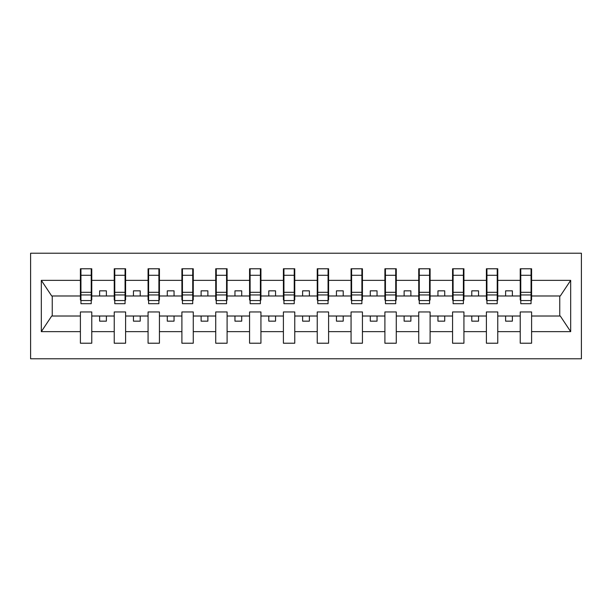 <?xml version="1.0" encoding="UTF-8"?>
<svg xmlns="http://www.w3.org/2000/svg" width="612" height="612" viewBox="0 0 612 612"><rect width="100%" height="100%" fill="white"/><g stroke="black" fill="none" stroke-linecap="round" stroke-linejoin="round"><path stroke-width="0.92" d="M30.6 358.777L581.4 358.777L581.4 253.223L30.6 253.223L30.6 358.777M531.055 300.048L531.598 300.048L531.598 295.986L560.294 295.986L570.682 280.357L570.682 331.643L531.598 331.643L531.598 311.952L520.231 311.952L520.231 316.014L497.763 316.014L497.763 311.952L486.395 311.952L486.395 316.014L463.934 316.014L463.934 311.952L452.566 311.952L452.566 316.014L430.098 316.014L430.098 311.952L418.73 311.952L418.73 316.014L396.27 316.014L396.27 311.952L384.902 311.952L384.902 316.014L362.434 316.014L362.434 311.952L351.066 311.952L351.066 316.014L328.598 316.014L328.598 311.952L317.23 311.952L317.23 316.014L294.77 316.014L294.77 311.952L283.402 311.952L283.402 316.014L260.934 316.014L260.934 311.952L249.566 311.952L249.566 316.014L227.098 316.014L227.098 311.952L215.73 311.952L215.73 316.014L193.27 316.014L193.27 311.952L181.902 311.952L181.902 316.014L159.434 316.014L159.434 311.952L148.066 311.952L148.066 316.014L125.605 316.014L125.605 311.952L114.237 311.952L114.237 316.014L91.769 316.014L91.769 311.952L80.401 311.952L80.401 316.014L51.706 316.014L41.318 331.643L41.318 280.357L51.706 295.986L80.401 295.986L80.401 280.357L41.318 280.357M531.598 331.643L531.598 343.217L520.231 343.217L520.231 316.014M520.231 331.643L497.763 331.643L497.763 343.217L486.395 343.217L486.395 316.014M497.763 331.643L497.763 316.014M486.395 331.643L463.934 331.643L463.934 343.217L452.566 343.217L452.566 316.014M463.934 331.643L463.934 316.014M452.566 331.643L430.098 331.643L430.098 343.217L418.73 343.217L418.73 316.014M430.098 331.643L430.098 316.014M418.73 331.643L396.27 331.643L396.27 343.217L384.902 343.217L384.902 316.014M396.27 331.643L396.27 316.014M384.902 331.643L362.434 331.643L362.434 343.217L351.066 343.217L351.066 316.014M362.434 331.643L362.434 316.014M351.066 331.643L328.598 331.643L328.598 343.217L317.23 343.217L317.23 316.014M328.598 331.643L328.598 316.014M317.23 331.643L294.77 331.643L294.77 343.217L283.402 343.217L283.402 316.014M294.77 331.643L294.77 316.014M283.402 331.643L260.934 331.643L260.934 343.217L249.566 343.217L249.566 316.014M260.934 331.643L260.934 316.014M249.566 331.643L227.098 331.643L227.098 343.217L215.73 343.217L215.73 316.014M227.098 331.643L227.098 316.014M215.73 331.643L193.27 331.643L193.27 343.217L181.902 343.217L181.902 316.014M193.27 331.643L193.27 316.014M181.902 331.643L159.434 331.643L159.434 343.217L148.066 343.217L148.066 316.014M159.434 331.643L159.434 316.014M148.066 331.643L125.605 331.643L125.605 343.217L114.237 343.217L114.237 316.014M125.605 331.643L125.605 316.014M520.774 300.546L531.055 300.546L531.055 303.697L520.774 303.697L520.774 268.783L520.231 268.783L520.231 280.357L497.763 280.357L497.763 300.048L497.227 300.048M520.774 300.048L520.231 300.048L520.231 280.357M486.938 300.546L497.227 300.546L497.227 303.697L486.938 303.697L486.938 268.783L486.395 268.783L486.395 280.357L463.934 280.357L463.934 300.048L463.391 300.048M486.938 300.048L486.395 300.048L486.395 280.357M453.102 300.546L463.391 300.546L463.391 303.697L453.102 303.697L453.102 268.783L452.566 268.783L452.566 280.357L430.098 280.357L430.098 300.048L429.555 300.048M453.102 300.048L452.566 300.048L452.566 280.357M419.274 300.546L429.555 300.546L429.555 303.697L419.274 303.697L419.274 268.783L418.73 268.783L418.73 280.357L396.27 280.357L396.27 300.048L395.727 300.048M419.274 300.048L418.73 300.048L418.73 280.357M385.438 300.546L395.727 300.546L395.727 303.697L385.438 303.697L385.438 268.783L384.902 268.783L384.902 280.357L362.434 280.357L362.434 300.048L361.891 300.048M385.438 300.048L384.902 300.048L384.902 280.357M351.609 300.546L361.891 300.546L361.891 303.697L351.609 303.697L351.609 268.783L351.066 268.783L351.066 280.357L328.598 280.357L328.598 300.048L328.063 300.048M351.609 300.048L351.066 300.048L351.066 280.357M317.773 300.546L328.063 300.546L328.063 303.697L317.773 303.697L317.773 268.783L317.23 268.783L317.23 280.357L294.77 280.357L294.77 300.048L294.227 300.048M317.773 300.048L317.23 300.048L317.23 280.357M283.937 300.546L294.227 300.546L294.227 303.697L283.937 303.697L283.937 268.783L283.402 268.783L283.402 280.357L260.934 280.357L260.934 300.048L260.391 300.048M283.937 300.048L283.402 300.048L283.402 280.357M250.109 300.546L260.391 300.546L260.391 303.697L250.109 303.697L250.109 268.783L249.566 268.783L249.566 280.357L227.098 280.357L227.098 300.048L226.562 300.048M250.109 300.048L249.566 300.048L249.566 280.357M216.273 300.546L226.562 300.546L226.562 303.697L216.273 303.697L216.273 268.783L215.73 268.783L215.73 280.357L193.27 280.357L193.27 300.048L192.726 300.048M216.273 300.048L215.73 300.048L215.73 280.357M182.445 300.546L192.726 300.546L192.726 303.697L182.445 303.697L182.445 268.783L181.902 268.783L181.902 280.357L159.434 280.357L159.434 300.048L158.898 300.048M182.445 300.048L181.902 300.048L181.902 280.357M148.609 300.546L158.898 300.546L158.898 303.697L148.609 303.697L148.609 268.783L148.066 268.783L148.066 280.357L125.605 280.357L125.605 300.048L125.062 300.048M148.609 300.048L148.066 300.048L148.066 280.357M114.773 300.546L125.062 300.546L125.062 303.697L114.773 303.697L114.773 268.783L114.237 268.783L114.237 280.357L91.769 280.357L91.769 268.783L91.226 268.783L91.226 303.697L80.945 303.697L80.945 294.946L91.226 294.946M114.773 300.048L114.237 300.048L114.237 280.357M114.237 331.643L91.769 331.643L91.769 343.217L80.401 343.217L80.401 316.014M91.769 331.643L91.769 316.014M80.945 294.946L80.945 268.783L80.401 268.783L80.401 280.357M80.401 295.986L80.401 300.048L80.945 300.048M531.598 295.986L531.598 268.783L531.055 268.783L531.055 300.546M486.395 268.783L497.763 268.783L497.763 280.357M452.566 268.783L463.934 268.783L463.934 280.357M418.73 268.783L430.098 268.783L430.098 280.357M384.902 268.783L396.27 268.783L396.27 280.357M351.066 268.783L362.434 268.783L362.434 280.357M317.23 268.783L328.598 268.783L328.598 280.357M283.402 268.783L294.77 268.783L294.77 280.357M249.566 268.783L260.934 268.783L260.934 280.357M215.73 268.783L227.098 268.783L227.098 280.357M181.902 268.783L193.27 268.783L193.27 280.357M148.066 268.783L159.434 268.783L159.434 280.357M114.237 268.783L125.605 268.783L125.605 280.357M570.682 280.357L531.598 280.357M80.401 331.643L41.318 331.643M80.401 268.783L91.769 268.783M520.231 268.783L531.598 268.783M520.231 295.986L512.382 295.986L512.382 290.845L505.611 290.845L505.611 295.986L512.382 295.986M505.611 295.986L497.763 295.986M505.611 316.014L505.611 321.155L512.382 321.155L512.382 316.014M486.395 295.986L478.546 295.986L478.546 290.845L471.783 290.845L471.783 295.986L478.546 295.986M471.783 295.986L463.934 295.986M471.783 316.014L471.783 321.155L478.546 321.155L478.546 316.014M452.566 295.986L444.717 295.986L444.717 290.845L437.947 290.845L437.947 295.986L444.717 295.986M437.947 295.986L430.098 295.986M437.947 316.014L437.947 321.155L444.717 321.155L444.717 316.014M418.73 295.986L410.882 295.986L410.882 290.845L404.119 290.845L404.119 295.986L410.882 295.986M404.119 295.986L396.27 295.986M404.119 316.014L404.119 321.155L410.882 321.155L410.882 316.014M384.902 295.986L377.046 295.986L377.046 290.845L370.283 290.845L370.283 295.986L377.046 295.986M370.283 295.986L362.434 295.986M370.283 316.014L370.283 321.155L377.046 321.155L377.046 316.014M351.066 295.986L343.217 295.986L343.217 290.845L336.447 290.845L336.447 295.986L343.217 295.986M336.447 295.986L328.598 295.986M336.447 316.014L336.447 321.155L343.217 321.155L343.217 316.014M317.23 295.986L309.381 295.986L309.381 290.845L302.619 290.845L302.619 295.986L309.381 295.986M302.619 295.986L294.77 295.986M302.619 316.014L302.619 321.155L309.381 321.155L309.381 316.014M283.402 295.986L275.553 295.986L275.553 290.845L268.783 290.845L268.783 295.986L275.553 295.986M268.783 295.986L260.934 295.986M268.783 316.014L268.783 321.155L275.553 321.155L275.553 316.014M249.566 295.986L241.717 295.986L241.717 290.845L234.954 290.845L234.954 295.986L241.717 295.986M234.954 295.986L227.098 295.986M234.954 316.014L234.954 321.155L241.717 321.155L241.717 316.014M215.73 295.986L207.881 295.986L207.881 290.845L201.118 290.845L201.118 295.986L207.881 295.986M201.118 295.986L193.27 295.986M201.118 316.014L201.118 321.155L207.881 321.155L207.881 316.014M181.902 295.986L174.053 295.986L174.053 290.845L167.283 290.845L167.283 295.986L174.053 295.986M167.283 295.986L159.434 295.986M167.283 316.014L167.283 321.155L174.053 321.155L174.053 316.014M148.066 295.986L140.217 295.986L140.217 290.845L133.454 290.845L133.454 295.986L140.217 295.986M133.454 295.986L125.605 295.986M133.454 316.014L133.454 321.155L140.217 321.155L140.217 316.014M114.237 295.986L106.389 295.986L106.389 290.845L99.618 290.845L99.618 295.986L106.389 295.986M99.618 295.986L91.769 295.986L91.769 280.357M99.618 316.014L99.618 321.155L106.389 321.155L106.389 316.014M91.769 295.986L91.769 300.048L91.226 300.048M570.682 331.643L560.294 316.014L531.598 316.014M52.249 295.986L52.249 316.014M559.75 316.014L559.75 295.986M91.226 275.553L91.769 275.553M80.401 275.553L80.945 275.553M80.945 292.307L91.226 292.307M125.605 268.783L125.062 268.783L125.062 300.546M125.062 275.553L125.605 275.553M114.237 275.553L114.773 275.553M114.773 294.946L125.062 294.946M114.773 292.307L125.062 292.307M159.434 268.783L158.898 268.783L158.898 300.546M158.898 275.553L159.434 275.553M148.066 275.553L148.609 275.553M148.609 294.946L158.898 294.946M148.609 292.307L158.898 292.307M193.27 268.783L192.726 268.783L192.726 300.546M192.726 275.553L193.27 275.553M181.902 275.553L182.445 275.553M182.445 294.946L192.726 294.946M182.445 292.307L192.726 292.307M227.098 268.783L226.562 268.783L226.562 300.546M226.562 275.553L227.098 275.553M215.73 275.553L216.273 275.553M216.273 294.946L226.562 294.946M216.273 292.307L226.562 292.307M260.934 268.783L260.391 268.783L260.391 300.546M260.391 275.553L260.934 275.553M249.566 275.553L250.109 275.553M250.109 294.946L260.391 294.946M250.109 292.307L260.391 292.307M294.77 268.783L294.227 268.783L294.227 300.546M294.227 275.553L294.77 275.553M283.402 275.553L283.937 275.553M283.937 294.946L294.227 294.946M283.937 292.307L294.227 292.307M328.598 268.783L328.063 268.783L328.063 300.546M328.063 275.553L328.598 275.553M317.23 275.553L317.773 275.553M317.773 294.946L328.063 294.946M317.773 292.307L328.063 292.307M362.434 268.783L361.891 268.783L361.891 300.546M361.891 275.553L362.434 275.553M351.066 275.553L351.609 275.553M351.609 294.946L361.891 294.946M351.609 292.307L361.891 292.307M396.27 268.783L395.727 268.783L395.727 300.546M395.727 275.553L396.27 275.553M384.902 275.553L385.438 275.553M385.438 294.946L395.727 294.946M385.438 292.307L395.727 292.307M430.098 268.783L429.555 268.783L429.555 300.546M429.555 275.553L430.098 275.553M418.73 275.553L419.274 275.553M419.274 294.946L429.555 294.946M419.274 292.307L429.555 292.307M463.934 268.783L463.391 268.783L463.391 300.546M463.391 275.553L463.934 275.553M452.566 275.553L453.102 275.553M453.102 294.946L463.391 294.946M453.102 292.307L463.391 292.307M497.763 268.783L497.227 268.783L497.227 300.546M497.227 275.553L497.763 275.553M486.395 275.553L486.938 275.553M486.938 294.946L497.227 294.946M486.938 292.307L497.227 292.307M531.055 275.553L531.598 275.553M520.231 275.553L520.774 275.553M520.774 294.946L531.055 294.946M520.774 292.307L531.055 292.307M80.945 300.546L91.226 300.546M80.945 275.285L91.226 275.285M114.773 275.285L125.062 275.285M148.609 275.285L158.898 275.285M182.445 275.285L192.726 275.285M216.273 275.285L226.562 275.285M250.109 275.285L260.391 275.285M283.937 275.285L294.227 275.285M317.773 275.285L328.063 275.285M351.609 275.285L361.891 275.285M385.438 275.285L395.727 275.285M419.274 275.285L429.555 275.285M453.102 275.285L463.391 275.285M486.938 275.285L497.227 275.285M520.774 275.285L531.055 275.285"/></g></svg>
